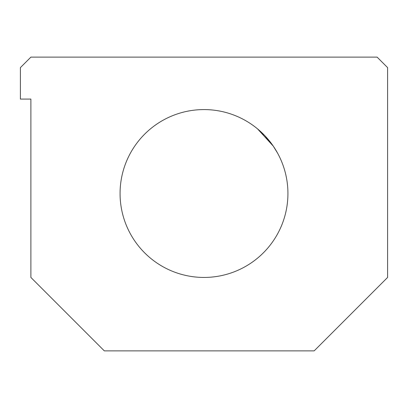 <?xml version="1.0" encoding="UTF-8"?>
<svg xmlns="http://www.w3.org/2000/svg" width="408" height="408" viewBox="0 0 408 408"><rect width="100%" height="100%" fill="white"/><g stroke="black" fill="none" stroke-linecap="round" stroke-linejoin="round"><path stroke-width="0.61" d="M204 277.44A83.931 83.931 0 0 1 120.069 193.509A83.931 83.931 0 0 1 204 109.579A83.931 83.931 0 0 1 287.931 193.509A83.931 83.931 0 0 1 204 277.44M277.629 153.219L273.243 146.074L264.817 135.665L257.53 128.862L273.243 146.074L277.629 153.219M256.392 127.939L257.346 128.714M387.6 277.44L314.16 350.88L104.331 350.88L30.891 277.44L30.891 99.088L20.4 99.088L20.4 67.611L30.891 57.12L377.109 57.12L387.6 67.611L387.6 277.44"/></g></svg>
